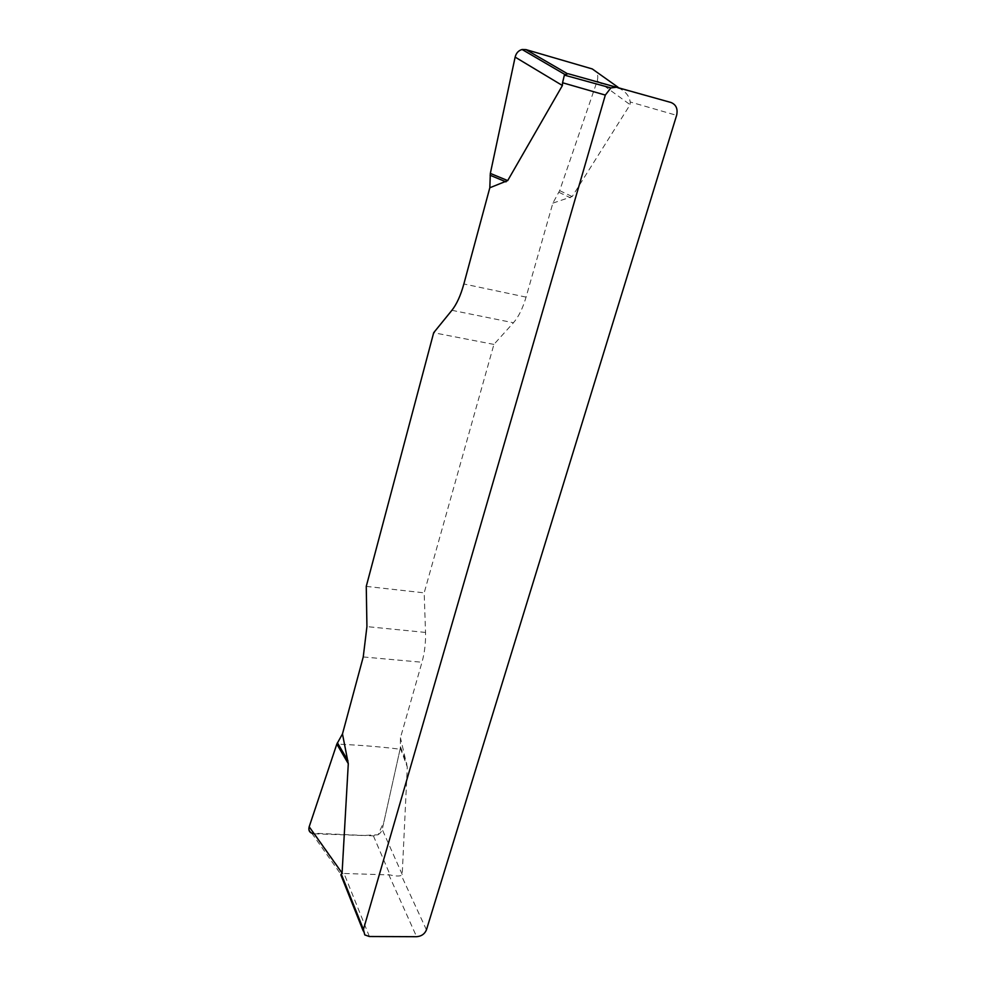 <?xml version="1.0" encoding="UTF-8"?>
<svg xmlns="http://www.w3.org/2000/svg" width="986" height="986" viewBox="0 0 986 986"><rect width="100%" height="100%" fill="white"/><g stroke="black" fill="none" stroke-linecap="round" stroke-linejoin="round"><path stroke-width="0.74" stroke-dasharray="4.93 3.7" d="M592.253 68.934C597.011 71.004 598.687 74.948 597.257 80.778L559.654 190.643L552.863 203.128L526.068 297.119C522.765 308.371 518.55 316.913 513.435 322.755L493.912 344.41L424.177 592.857L425.533 632.433C425.816 642.736 424.633 652.67 421.983 662.247L400.452 737.762L400.328 748.078L382.235 829.472C380.879 833.466 377.934 835.598 373.411 835.869L311.699 833.121M552.863 203.128L572.188 196.559L630.116 104.689L630.214 101.989L676.618 115.337M400.328 748.078L407.28 767.034L402.214 874.471L401.351 875.432C399.022 876.357 395.275 876.197 390.111 874.939L344.015 873.473L341.156 874.902M407.28 767.034L400.452 737.762M568.195 73.728L620.305 88.851C626.073 92.055 629.376 96.443 630.214 101.989M366.262 586.387L424.177 592.857M493.912 344.41L433.68 332.726M314.164 833.786L362.182 835.475L378.045 834.809L383.998 821.535L400.082 749.212C380.473 746.759 359.385 745.059 336.818 744.11M426.445 929.847L401.351 875.432M671.047 102.507L618.629 88.235M388.706 874.508L416.597 936.7M369.393 936.515L344.015 873.473M451.896 310.307L513.435 322.755M526.068 297.119L463.864 283.968M425.533 632.433L366.928 626.615M363.242 656.959L421.983 662.247M400.476 746.747L406.848 764.076M402.214 874.471L382.235 829.472M343.042 873.867L314.571 833.811M373.411 835.869L390.111 874.939M558.914 192.319L570.352 197.767M559.654 190.643L572.188 196.559M597.257 80.778L630.116 104.689M620.305 88.851L618.037 87.236M363.181 930.883L364.783 934.913M311.798 833.256L341.427 875.112"/><path stroke-width="1.48" d="M564.842 74.702L568.195 73.728L671.047 102.507C676.162 104.664 678.023 108.941 676.618 115.337L426.445 929.847C424.707 934.025 421.416 936.306 416.597 936.7L369.393 936.515L364.783 934.913L363.427 929.478L605.318 95.075L562.55 82.75L564.362 75.17M562.55 82.75L562.414 85.511L507.704 180.586L489.82 187.759L490.338 173.413L515.136 57.114C516.171 53.059 518.488 50.52 522.099 49.497L525.932 49.596L592.253 68.934L618.037 87.236M311.699 833.121C309.234 831.716 308.396 829.608 309.185 826.773L336.818 744.11L342.475 733.941L363.242 656.959L366.928 626.615L366.262 586.387L433.68 332.726L451.896 310.307C456.678 304.267 460.672 295.492 463.864 283.968L489.82 187.759M342.475 733.941L348.292 763.682L342.08 873.078L341.279 874.052L363.427 929.478M617.507 87.088L610.889 87.914L605.318 95.075M340.848 874.902L341.279 874.052M348.292 763.682L336.818 744.11L309.185 826.749C308.15 830.816 309.814 833.17 314.164 833.786M337.409 742.766L347.935 760.674M309.185 826.773L342.08 873.078M490.116 175.261L505.991 181.855M490.338 173.413L507.704 180.586M562.414 85.511L515.136 57.114M525.932 49.596L567.196 73.568M564.436 75.146L610.889 87.914M340.873 874.939L363.181 930.883M522.247 49.583L565.027 74.554"/></g></svg>
